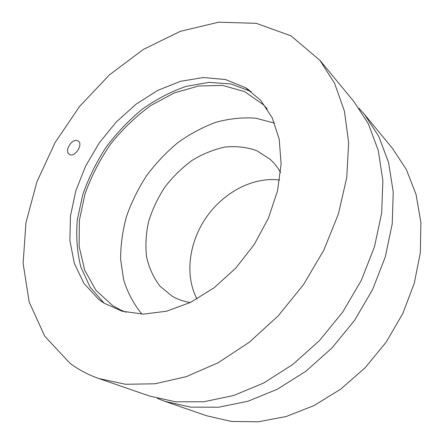 <?xml version="1.0" encoding="UTF-8"?>
<svg xmlns="http://www.w3.org/2000/svg" width="444" height="444" viewBox="0 0 444 444"><rect width="100%" height="100%" fill="white"/><g stroke="black" fill="none" stroke-linecap="round" stroke-linejoin="round"><path stroke-width="0.67" d="M77.672 140.737L78.172 141.014C83.533 144.117 75.119 157.52 69.691 154.518L69.303 154.296C63.897 151.249 72.167 137.873 77.672 140.737M103.857 303.041L98.546 299.256L83.949 283.416L74.348 263.459L69.88 240.604L70.452 216.034L75.813 190.881L85.57 166.189L99.245 142.929L116.273 121.989L136.003 104.223L157.698 90.421L180.519 81.308L203.496 77.511L225.552 79.543L245.493 87.684L260.684 100.344L272.2 117.738L279.221 139.288L281.108 164.075L277.511 190.87L268.42 218.204L254.24 244.483L235.764 268.137L214.097 287.784L190.559 302.364L166.533 311.222L143.345 314.124L122.144 311.238L103.857 303.041M98.834 378.521L149.6 396.059L175.485 401.798L203.785 401.759L233.544 395.549L263.619 383.061L292.724 364.518L319.519 340.531L342.746 312.049L361.322 280.342L374.447 246.853L381.662 213.109L382.861 180.569L378.282 150.51L368.437 123.981L354.029 101.732L319.869 60.279L290.959 35.842L256.277 23.332L218.609 22.2L180.342 31.335L143.423 49.378L109.418 74.875L79.62 106.388L55.123 142.507L36.924 181.785L25.957 222.672L23.116 263.436L29.187 302.059L44.727 336.186L69.875 363.164C78.471 369.658 88.123 374.775 98.834 378.521L125.519 384.265L155.006 383.794L186.308 376.651L218.204 362.715L249.317 342.23L278.188 315.878L303.419 284.732L323.793 250.222L338.406 213.964L346.736 177.656L348.657 142.901L344.416 111.078L334.565 83.283L319.869 60.279M190.271 302.503C184.427 301.587 179.021 299.833 174.059 297.23L172.211 296.215L160.056 286.258C153.574 277.811 149.079 268.048 146.581 256.976C145.271 245.443 145.954 233.588 148.64 221.417C152.403 209.335 157.842 197.869 164.957 187.002C172.888 176.729 181.929 167.865 192.08 160.401C202.669 153.94 213.597 149.5 224.869 147.075C236.086 145.937 246.703 147.131 256.721 150.66L269.958 159.157C274.131 162.898 277.661 167.349 280.564 172.505M279.609 180.042C253.213 176.584 223.754 192.213 206.316 217.294C188.9 242.391 184.543 275.452 197.003 298.984M141.919 314.113C133.738 304.123 127.65 292.707 123.654 279.853L120.629 259.485C120.585 245.26 122.533 230.941 126.485 216.517C131.491 202.27 138.173 188.683 146.531 175.769C155.716 163.431 166.112 152.425 177.711 142.757C189.849 134.021 202.592 127.189 215.928 122.272C229.42 118.576 242.746 117.222 255.905 118.204L274.553 123.143M126.041 312.232L120.729 310.045L112.826 305.727L95.976 290.404L84.66 270.124L79.132 246.359L79.337 220.546L84.982 194.067C91.242 176.484 99.783 159.829 110.606 144.095C122.527 129.21 135.936 116.339 150.832 105.483L174.298 92.918L198.596 85.997L222.483 85.403L244.561 91.597L263.342 104.706L267.249 108.919M251.154 91.536L231.047 83.977L209.002 82.351L186.164 86.375C170.885 91.647 156.205 99.284 142.136 109.285C128.655 120.424 116.567 133.172 105.872 147.53C96.154 162.565 88.428 178.344 82.695 194.866L77.317 219.747C75.918 236.291 77.084 252.02 80.808 266.927L90.027 287.018L104.129 303.219M359.03 108.264L364.469 114.391L378.76 136.38L388.578 162.498L393.234 191.991L392.23 223.843L385.342 256.793L372.655 289.438L354.617 320.296L331.995 347.974L305.838 371.256L277.367 389.221L247.874 401.282L218.609 407.215L190.709 407.137L165.113 401.42L157.476 398.462M165.113 401.42L206.715 415.795L231.452 421.434L258.208 421.8L286.064 416.555L313.958 405.611L340.715 389.166L365.151 367.749L386.147 342.196L402.764 313.597L414.302 283.222L420.368 252.403L420.884 222.444L416.067 194.511L406.382 169.569L392.463 148.363L364.469 114.391M98.546 299.256L102.253 301.981M245.493 87.684L249.339 90.21"/></g></svg>
